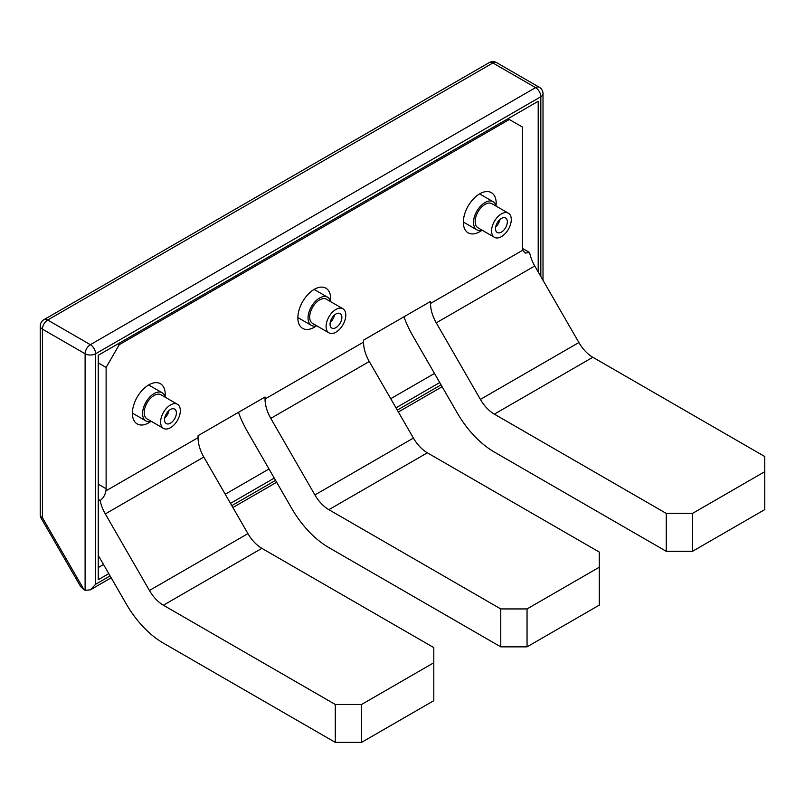 <?xml version="1.0" encoding="UTF-8"?>
<svg xmlns="http://www.w3.org/2000/svg" width="805" height="805" viewBox="0 0 805 805"><rect width="100%" height="100%" fill="white"/><g stroke="black" fill="none" stroke-linecap="round" stroke-linejoin="round"><path stroke-width="1.21" d="M403.929 316.818A74.291 42.896 -120 0 0 413.015 336.188L457.139 412.754A74.291 42.896 -120 0 0 494.34 452.058L666.248 551.304L666.248 513.399L494.34 414.142A27.863 16.08 60 0 1 480.394 399.401L436.26 322.845A27.863 16.08 60 0 1 430.514 303.455L430.514 301.462L363.528 340.133L363.528 342.125A27.863 16.08 -120 0 0 369.284 361.515L413.408 438.071A27.863 16.08 -120 0 0 427.354 452.813L599.272 552.069L599.272 567.233L527.044 608.932L527.044 646.848L500.77 646.848L500.77 608.932L328.863 509.676A27.863 16.08 60 0 1 314.916 494.944L270.782 418.379A27.863 16.08 60 0 1 265.036 398.998L265.036 397.006L198.05 435.676L198.05 437.668A27.863 16.08 -120 0 0 203.806 457.049L247.93 533.614A27.863 16.08 -120 0 0 261.877 548.346L433.794 647.602L433.794 662.767L361.566 704.476L361.566 742.381L335.293 742.381L335.293 704.476L163.385 605.219A27.863 16.08 60 0 1 149.438 590.478L105.304 513.922A27.863 16.08 60 0 1 100.162 500.479C103.171 498.295 105.083 495.095 105.888 490.879A9.288 5.363 120 0 0 106.119 488.756L106.119 367.432L119.251 344.681L509.313 119.492L522.445 127.069L522.445 248.393L529.61 252.529L525.273 253.082L522.676 250.244A9.288 5.363 -60 0 1 522.445 248.393M764.75 471.69L692.521 513.399L692.521 551.304L764.75 509.605L764.75 456.526L592.832 357.269A27.863 16.08 60 0 1 578.886 342.538L534.762 265.972A27.863 16.08 60 0 1 529.61 252.529M481.803 230.381A23.214 13.403 -60 0 1 468.148 232.856A23.214 13.403 -60 0 1 464.596 214.251A23.214 13.403 -60 0 1 479.76 193.794A23.214 13.403 -60 0 1 491.372 192.647A23.214 13.403 -60 0 1 496.051 205.708M316.325 325.914A23.214 13.403 -60 0 1 302.67 328.4A23.214 13.403 -60 0 1 299.118 309.794A23.214 13.403 -60 0 1 314.282 289.337A23.214 13.403 -60 0 1 325.894 288.18A23.214 13.403 -60 0 1 330.573 301.251M150.847 421.458A23.214 13.403 -60 0 1 137.192 423.933A23.214 13.403 -60 0 1 133.64 405.328A23.214 13.403 -60 0 1 148.804 384.871A23.214 13.403 -60 0 1 160.416 383.723A23.214 13.403 -60 0 1 165.095 396.785M507.985 118.727L509.313 119.492M117.933 343.916L119.251 344.681M599.272 567.233L599.272 605.139L527.044 646.848M238.451 412.351A74.291 42.896 -120 0 0 247.538 431.732L291.662 508.297A74.291 42.896 -120 0 0 328.863 547.591L500.77 646.848M433.794 662.767L433.794 700.682L361.566 742.381M98.24 555.349L126.184 603.831A74.291 42.896 -120 0 0 163.385 643.135L335.293 742.381M500.77 608.932L527.044 608.932M335.293 704.476L361.566 704.476M692.521 551.304L666.248 551.304M666.248 513.399L692.521 513.399M98.24 499.372L100.162 500.479M106.119 367.432L98.24 362.884M111.181 577.799L90.361 589.823L85.109 590.337L84.002 589.703L80.681 586.674L41.246 518.37L42.423 517.696L84.002 589.703M538.203 271.949L538.203 101.279L98.24 355.287L98.24 579.731L108.786 573.643M439.741 382.566L395.98 407.833M274.264 478.1L230.502 503.367M434.489 373.44L390.727 398.706M269.011 468.983L225.249 494.25M103.533 564.516L98.24 567.575M90.361 589.823L95.614 584.279L110.094 575.917M168.97 410.61A8.362 4.83 -60 0 1 164.763 417.896M170.479 423.168A8.362 4.83 -60 0 1 166.293 423.581A8.362 4.83 -60 0 1 166.293 413.931A8.362 4.83 -60 0 1 174.655 409.101A8.362 4.83 -60 0 1 175.933 415.803A8.362 4.83 -60 0 1 170.479 423.168M170.479 427.717A13.927 8.04 -60 0 1 163.506 428.401A13.927 8.04 -60 0 1 163.506 412.321A13.927 8.04 -60 0 1 177.442 404.271A13.927 8.04 -60 0 1 179.575 415.44A13.927 8.04 -60 0 1 170.479 427.717M163.506 428.401L147.094 418.922A13.927 8.04 -60 0 1 147.094 402.842A13.927 8.04 -60 0 1 161.02 394.802L177.442 404.271M165.206 397.217A16.251 9.378 120 0 0 162.187 392.79A16.251 9.378 120 0 0 154.057 393.595A16.251 9.378 120 0 0 143.441 407.914A16.251 9.378 120 0 0 145.936 420.935A16.251 9.378 120 0 0 151.28 421.337M334.447 315.077A8.362 4.83 -60 0 1 330.241 322.362M335.957 327.625A8.362 4.83 -60 0 1 331.771 328.038A8.362 4.83 -60 0 1 331.771 318.388A8.362 4.83 -60 0 1 340.133 313.568A8.362 4.83 -60 0 1 341.411 320.259A8.362 4.83 -60 0 1 335.957 327.625M335.957 332.173A13.927 8.04 -60 0 1 328.983 332.868A13.927 8.04 -60 0 1 328.983 316.778A13.927 8.04 -60 0 1 342.92 308.738A13.927 8.04 -60 0 1 345.053 319.897A13.927 8.04 -60 0 1 335.957 332.173M328.983 332.868L312.571 323.389A13.927 8.04 -60 0 1 312.571 307.299A13.927 8.04 -60 0 1 326.498 299.259L342.92 308.738M330.684 301.674A16.251 9.378 120 0 0 327.665 297.246A16.251 9.378 120 0 0 319.535 298.051A16.251 9.378 120 0 0 308.919 312.37A16.251 9.378 120 0 0 311.414 325.401A16.251 9.378 120 0 0 316.757 325.804M499.925 219.534A8.362 4.83 -60 0 1 495.719 226.819M501.435 232.092A8.362 4.83 -60 0 1 497.249 232.504A8.362 4.83 -60 0 1 497.249 222.854A8.362 4.83 -60 0 1 505.61 218.024A8.362 4.83 -60 0 1 506.888 224.726A8.362 4.83 -60 0 1 501.435 232.092M501.435 236.64A13.927 8.04 -60 0 1 494.461 237.324A13.927 8.04 -60 0 1 494.461 221.244A13.927 8.04 -60 0 1 508.398 213.204A13.927 8.04 -60 0 1 510.531 224.364A13.927 8.04 -60 0 1 501.435 236.64M494.461 237.324L478.049 227.845A13.927 8.04 -60 0 1 478.049 211.765A13.927 8.04 -60 0 1 491.976 203.725L508.398 213.204M496.162 206.14A16.251 9.378 120 0 0 493.143 201.713A16.251 9.378 120 0 0 485.013 202.518A16.251 9.378 120 0 0 474.397 216.837A16.251 9.378 120 0 0 476.892 229.858A16.251 9.378 120 0 0 482.235 230.27M534.762 265.972L436.26 322.845M522.676 250.244L430.514 303.455M198.05 437.668L105.888 490.879M363.528 342.125L265.036 398.998M427.354 452.813L328.863 509.676M261.877 548.346L163.385 605.219M413.408 438.071L314.916 494.944M247.93 533.614L149.438 590.478M369.284 361.515L270.782 418.379M203.806 457.049L105.304 513.922M592.832 357.269L494.34 414.142M578.886 342.538L480.394 399.401M106.119 488.756L98.24 484.197M540.829 276.507L540.829 96.731L95.614 353.767L95.614 584.279M231.81 505.641L275.572 480.374M397.288 410.107L441.049 384.84M85.109 590.337L85.109 353.767L42.423 329.124A7.426 4.287 120 0 1 47.676 320.028L90.361 344.671L535.577 87.624L492.891 62.981L47.676 320.028A7.426 4.287 -120 0 0 43.963 319.655A7.426 7.426 0 0 0 40.25 326.095A7.426 4.287 0 0 0 42.423 329.124L42.423 517.696A7.426 4.287 -0 0 1 40.25 514.657A7.426 7.426 0 0 0 41.246 518.37M496.605 62.619A7.426 7.426 0 0 0 489.178 62.619A7.426 4.287 -120 0 1 492.891 62.981A7.426 4.287 -60 0 1 496.605 62.619L539.29 87.262A7.426 4.287 120 0 0 535.577 87.624A7.426 4.287 -120 0 1 540.829 96.731A7.426 4.287 -0 0 0 543.003 93.692L543.003 280.281M95.614 353.767A7.426 4.287 -120 0 0 90.361 344.671A7.426 4.287 -60 0 0 85.109 353.767A7.426 4.287 -0 0 0 95.614 353.767M543.003 93.692A7.426 7.426 0 0 0 539.29 87.262M442.136 386.722L398.374 411.989M276.658 482.265L232.897 507.532M40.25 326.095L40.25 514.657M489.178 62.619L43.963 319.655M132.392 413.116L145.936 420.935M148.643 384.971L162.187 392.79M297.87 317.583L311.414 325.401M314.121 289.428L327.665 297.246M463.348 222.039L476.892 229.858M479.599 193.894L493.143 201.713"/></g></svg>
